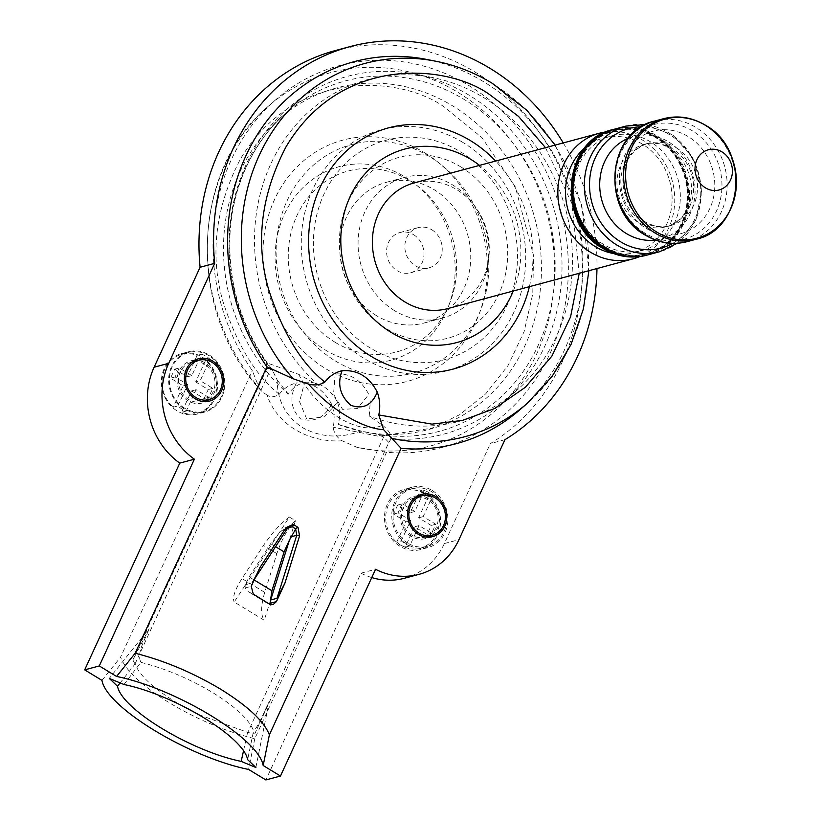 <?xml version="1.0" encoding="UTF-8"?>
<svg xmlns="http://www.w3.org/2000/svg" width="821" height="821" viewBox="0 0 821 821"><rect width="100%" height="100%" fill="white"/><g stroke="black" fill="none" stroke-linecap="round" stroke-linejoin="round"><path stroke-width="0.62" stroke-dasharray="4.11 3.08" d="M431.805 229.777A20.812 18.544 -105 0 1 442.17 250.651A20.812 18.544 -105 0 1 428.931 267.851A20.812 18.544 -105 0 1 415.262 265.737A20.812 18.544 -105 0 1 404.897 244.863A20.812 18.544 -105 0 1 418.135 227.653A20.812 18.544 -105 0 1 431.805 229.777M413.548 234.673A20.812 18.544 -105 0 1 423.923 255.547A20.812 18.544 -105 0 1 410.674 272.757A20.812 18.544 -105 0 1 397.015 270.632A20.812 18.544 -105 0 1 386.64 249.758A20.812 18.544 -105 0 1 399.889 232.548A20.812 18.544 -105 0 1 413.548 234.673M376.346 315.572A72.843 64.9 -105 0 1 340.038 242.523A72.843 64.9 -105 0 1 386.404 182.303A72.843 64.9 -105 0 1 434.227 189.723A72.843 64.9 -105 0 1 470.525 262.782A72.843 64.9 -105 0 1 424.159 323.002A72.843 64.9 -105 0 1 376.346 315.572M394.593 310.677A72.843 64.9 -105 0 1 358.295 237.618A72.843 64.9 -105 0 1 404.65 177.398A72.843 64.9 -105 0 1 452.474 184.828A72.843 64.9 -105 0 1 488.772 257.886A72.843 64.9 -105 0 1 442.416 318.107A72.843 64.9 -105 0 1 394.593 310.677M361.507 448.256L360.357 448.04A193.212 172.153 75 0 1 357.094 447.363L360.357 448.04A193.212 172.153 75 0 0 547.484 324.305A193.212 172.153 75 0 0 457.779 92.26A193.212 172.153 75 0 0 268.57 106.012A193.212 172.153 75 0 0 259.169 387.861L252.324 370.712A197.707 176.156 -105 0 1 275.62 99.854A197.707 176.156 -105 0 1 469.243 85.774A197.707 176.156 -105 0 1 563.257 314.31A197.707 176.156 -105 0 1 386.537 452.258L357.094 447.363L342.224 440.836C336.949 437.624 333.921 433.078 333.152 427.187C334.824 419.49 334.321 411.865 331.633 404.322C324.182 418.033 313.786 422.846 300.445 418.761C290.624 408.848 289.3 396.912 296.453 382.945C289.515 384.639 283.758 388.456 279.15 394.378C274.819 397.138 270.797 397.415 267.102 395.188C271.936 409.494 281.285 420.947 295.129 429.537C309.291 437.962 324.993 441.729 342.224 440.836M279.15 394.378L277.693 393.054C254.921 374.509 236.633 343.866 222.819 301.122C209.622 254.356 215.471 207.025 240.379 159.12C296.217 65.27 404.589 76.743 445.454 107.92L481.937 137.61L515.301 186.849L533.547 255.526L532.778 293.867L524.137 331.52L507.994 365.602L485.786 393.762L459.668 414.687L431.928 428.172L378.748 436.29L333.152 427.187M603.466 244.381A59.317 52.852 -105 0 1 603.445 244.371A59.317 52.852 -105 0 1 573.91 184.879A59.317 52.852 -105 0 1 611.655 135.855A59.317 52.852 -105 0 1 650.601 141.9A59.317 52.852 -105 0 1 650.612 141.92A59.317 52.852 -105 0 1 680.157 201.402A59.317 52.852 -105 0 1 642.402 250.426A59.317 52.852 -105 0 1 603.466 244.381M447.691 308.604A65.033 57.952 75 0 0 489.09 254.838A65.033 57.952 75 0 0 456.671 189.61A65.033 57.952 75 0 0 413.979 182.98M606.257 131.863A65.033 57.952 -105 0 1 642.145 139.837A65.033 57.952 -105 0 1 674.739 201.227A65.033 57.952 -105 0 1 639.723 256.593M426.417 59.389A197.707 176.156 -105 0 1 564.663 349.489A197.707 176.156 -105 0 1 520.34 409.371M417.92 495.781A21.849 19.468 75 0 0 414.164 496.356A21.849 19.468 75 0 0 400.258 514.418A21.849 19.468 75 0 0 411.147 536.339A21.849 19.468 75 0 0 425.494 538.566A21.849 19.468 75 0 0 429.034 537.191M431.918 535.302A21.849 19.468 75 0 0 428.511 498.583A21.849 19.468 75 0 0 421.368 495.966M194.793 360.203A21.849 19.468 75 0 0 191.036 360.788A21.849 19.468 75 0 0 177.12 378.85A21.849 19.468 75 0 0 188.009 400.771A21.849 19.468 75 0 0 202.356 402.998A21.849 19.468 75 0 0 205.907 401.613M208.832 399.704A21.849 19.468 75 0 0 205.373 363.015A21.849 19.468 75 0 0 198.282 360.398M504.936 439.687L490.332 443.607A213.316 190.072 75 0 0 582.212 259.436A213.316 190.072 75 0 0 475.441 72.289A213.316 190.072 75 0 0 335.389 50.543M563.257 142.916A213.316 190.072 -105 0 1 596.97 268.549M329.662 376.172L319.338 385.747L298.741 374.366L266.117 362.564L266.958 368.444L132.858 659.992L149.135 628.67L109.265 678.413M123.971 684.509L140.884 662.352C136.255 652.808 145.286 639.456 149.135 628.67M141.038 662.393C165.329 668.551 189.169 678.587 212.567 692.503C235.391 706.686 249.071 719.432 253.597 730.772L247.634 759.651M295.416 520.73C288.335 527.431 282.157 538.402 276.862 553.631L264.731 592.372C260.78 605.826 260.616 615.114 264.249 620.255L234.211 602.009L245.048 585.424L249.102 576.906L270.653 543.707L278.678 533.64L289.372 517.056L295.416 520.73L289.413 540.156M251.154 593.183L248.517 591.849L245.192 587.959L245.048 585.424M245.151 585.506L278.678 533.64L281.942 530.52L288.017 527.431L291.999 526.825M298.741 374.366C307.711 392.12 321.114 406.6 338.929 417.776C356.417 428.008 370.938 430.502 382.504 425.247L369.245 416.062L370.312 400.864M427.926 499.866A20.371 18.144 75 0 0 414.554 497.793A20.371 18.144 75 0 0 401.592 514.623A20.371 18.144 75 0 0 411.742 535.056A20.371 18.144 75 0 0 425.114 537.129A20.371 18.144 75 0 0 438.075 520.298A20.371 18.144 75 0 0 427.926 499.866M204.778 364.319A20.34 18.124 75 0 0 191.426 362.246A20.34 18.124 75 0 0 178.475 379.066A20.34 18.124 75 0 0 188.614 399.468A20.34 18.124 75 0 0 201.966 401.541A20.34 18.124 75 0 0 214.917 384.721A20.34 18.124 75 0 0 204.778 364.319M424.929 492.456A31.219 27.811 -105 0 1 440.487 523.767A31.219 27.811 -105 0 1 420.619 549.567A31.219 27.811 -105 0 1 400.125 546.386A31.219 27.811 -105 0 1 384.567 515.075A31.219 27.811 -105 0 1 404.435 489.275A31.219 27.811 -105 0 1 424.929 492.456M432.236 490.496A31.219 27.811 -105 0 1 447.794 521.807A31.219 27.811 -105 0 1 427.926 547.607A31.219 27.811 -105 0 1 407.432 544.426A31.219 27.811 -105 0 1 391.874 513.115A31.219 27.811 -105 0 1 411.742 487.315A31.219 27.811 -105 0 1 432.236 490.496M201.802 356.878A31.219 27.811 -105 0 1 217.36 388.189A31.219 27.811 -105 0 1 197.492 414A31.219 27.811 -105 0 1 176.987 410.818A31.219 27.811 -105 0 1 161.439 379.507A31.219 27.811 -105 0 1 181.308 353.697A31.219 27.811 -105 0 1 201.802 356.878M209.098 354.929A31.219 27.811 -105 0 1 224.656 386.229A31.219 27.811 -105 0 1 204.788 412.039A31.219 27.811 -105 0 1 184.294 408.858A31.219 27.811 -105 0 1 168.736 377.547A31.219 27.811 -105 0 1 188.604 351.737A31.219 27.811 -105 0 1 209.098 354.929M386.537 452.258L254.787 738.715C225.816 731.532 197.358 719.576 169.424 702.838C142.146 686.038 125.859 670.819 120.564 657.169L252.324 370.712M119.815 683.329L135.065 663.994C139.539 675.437 153.209 688.214 176.074 702.304L180.056 704.675M266.958 368.444L270.899 368.537L272.849 371.133A181.4 161.624 -105 0 1 245.91 167.33A181.4 161.624 -105 0 1 286.58 112.395L286.58 112.395A181.4 161.624 -105 0 1 492.384 120.759A181.4 161.624 -105 0 1 538.371 345.025A181.4 161.624 -105 0 1 376.675 434.217L361.004 431.025C340.294 438.681 320.765 437.531 302.426 427.577C285.554 416.083 277.159 400.268 277.252 380.133L272.849 371.133M337.513 402.29C339.945 409.638 340.181 417.006 338.221 424.395A176.895 157.622 75 0 0 363.559 431.692A176.895 157.622 75 0 0 525.071 345.415A176.895 157.622 75 0 0 480.223 126.711A176.895 157.622 75 0 0 279.52 118.552A176.895 157.622 75 0 0 239.865 172.133A176.895 157.622 75 0 0 288.315 394.07C292.502 388.056 297.931 384.136 304.601 382.288L299.583 401.643L306.664 418.946L324.511 416.822L337.513 402.29C330.032 388.087 319.061 381.416 304.601 382.288M277.252 380.133L288.315 394.07M424.385 493.647A29.833 26.58 75 0 0 404.794 490.609A29.833 26.58 75 0 0 385.808 515.27A29.833 26.58 75 0 0 400.679 545.185A29.833 26.58 75 0 0 420.26 548.233A29.833 26.58 75 0 0 439.245 523.572A29.833 26.58 75 0 0 424.385 493.647M407.975 543.225A29.833 26.58 -105 0 1 393.115 513.31A29.833 26.58 -105 0 1 412.101 488.649A29.833 26.58 -105 0 1 431.682 491.697A29.833 26.58 -105 0 1 446.552 521.612A29.833 26.58 -105 0 1 427.567 546.273A29.833 26.58 -105 0 1 407.975 543.225M177.849 405.985L187.691 384.587L175.109 376.942L179.235 367.962L191.827 375.597L201.679 354.169A30.439 27.124 -105 0 1 206.05 356.335A30.439 27.124 -105 0 1 210.073 359.27L200.211 380.698L212.793 388.343L208.657 397.333L196.075 389.688L186.234 411.085A30.439 27.124 -105 0 1 181.862 408.92A30.439 27.124 -105 0 1 177.849 405.985L173.282 407.206L183.124 385.819L170.542 378.173L174.678 369.183L187.26 376.829L197.122 355.39A30.439 27.124 75 0 0 181.503 354.446A30.439 27.124 75 0 0 162.425 377.065A30.439 27.124 75 0 0 173.282 407.206M184.602 408.191A30.439 27.124 -105 0 1 169.434 377.66A30.439 27.124 -105 0 1 188.809 352.496A30.439 27.124 -105 0 1 208.791 355.596A30.439 27.124 -105 0 1 223.959 386.127A30.439 27.124 -105 0 1 204.583 411.29A30.439 27.124 -105 0 1 184.602 408.191M201.679 354.169L197.122 355.39M460.745 166.848A93.656 83.444 -105 0 1 499.035 293.62A93.656 83.444 -105 0 1 386.322 328.657A93.656 83.444 -105 0 1 348.032 201.884A93.656 83.444 -105 0 1 460.745 166.848M335.45 361.004A118.337 105.437 75 0 0 477.863 316.732A118.337 105.437 75 0 0 429.486 156.544A118.337 105.437 75 0 0 287.073 200.817A118.337 105.437 75 0 0 335.45 361.004M335.225 342.367A93.656 83.444 75 0 0 447.927 307.341A93.656 83.444 75 0 0 409.648 180.569A93.656 83.444 75 0 0 296.935 215.595A93.656 83.444 75 0 0 335.225 342.367M404.938 176.884A100.183 89.263 -105 0 1 445.895 312.493A100.183 89.263 -105 0 1 325.321 349.972A100.183 89.263 -105 0 1 284.374 214.363A100.183 89.263 -105 0 1 404.938 176.884M424.785 152.86A124.874 111.256 -105 0 1 475.831 321.894A124.874 111.256 -105 0 1 325.557 368.608A124.874 111.256 -105 0 1 274.512 199.575A124.874 111.256 -105 0 1 424.785 152.86M401.305 540.844L410.674 520.493L398.082 512.848L402.218 503.858L414.8 511.504L424.488 490.445A29.628 26.395 -105 0 1 432.872 495.545L423.195 516.604L435.777 524.25L431.641 533.24L419.059 525.594L409.7 545.944A29.628 26.395 -105 0 1 405.317 543.789A29.628 26.395 -105 0 1 401.305 540.844L396.748 542.065L406.108 521.715L393.526 514.069L397.662 505.089L410.243 512.725L419.921 491.676A29.628 26.395 -105 0 1 428.316 496.767L418.628 517.825L431.21 525.471L427.074 534.461L414.492 526.815L405.133 547.166A29.628 26.395 -105 0 1 400.761 545.021A29.628 26.395 -105 0 1 396.748 542.065M605.251 247.449A63.997 57.018 -105 0 1 579.092 160.813A63.997 57.018 -105 0 1 656.102 136.881A63.997 57.018 -105 0 1 682.272 223.507A63.997 57.018 -105 0 1 605.251 247.449M647.995 254.849A65.033 57.952 75 0 0 689.383 201.083A65.033 57.952 75 0 0 656.974 135.855A65.033 57.952 75 0 0 614.282 129.225M584.993 147.739A59.317 52.852 -105 0 1 603.445 138.061A59.317 52.852 -105 0 1 642.381 144.106A59.317 52.852 -105 0 1 671.937 203.598A59.317 52.852 -105 0 1 634.192 252.632A59.317 52.852 -105 0 1 613.369 253.494M613.821 129.349A65.033 57.952 -105 0 1 656.061 136.101A65.033 57.952 -105 0 1 688.491 201.073A65.033 57.952 -105 0 1 647.533 254.972M605.005 247.121A63.474 56.557 -105 0 1 573.366 183.452A63.474 56.557 -105 0 1 613.769 130.98A63.474 56.557 -105 0 1 655.445 137.456A63.474 56.557 -105 0 1 687.074 201.114A63.474 56.557 -105 0 1 646.671 253.586A63.474 56.557 -105 0 1 605.005 247.121M605.457 246.998A63.474 56.557 -105 0 1 573.828 183.329A63.474 56.557 -105 0 1 614.231 130.857A63.474 56.557 -105 0 1 655.897 137.333A63.474 56.557 -105 0 1 687.536 200.991A63.474 56.557 -105 0 1 647.133 253.473A63.474 56.557 -105 0 1 605.457 246.998M191.827 375.597L187.26 376.829M179.235 367.962L174.678 369.183M175.109 376.942L170.542 378.173M187.691 384.587L183.124 385.819M195.644 381.919L208.226 389.565L204.101 398.554L191.509 390.909L181.677 412.306A30.439 27.124 75 0 0 197.286 413.25A30.439 27.124 75 0 0 216.364 390.632A30.439 27.124 75 0 0 205.507 360.491L195.644 381.919L200.211 380.698M212.793 388.343L208.226 389.565M208.657 397.333L204.101 398.554M196.075 389.688L191.509 390.909M435.777 524.25L431.21 525.471M423.195 516.604L418.628 517.825M431.641 533.24L427.074 534.461M419.059 525.594L414.492 526.815M409.7 545.944L405.133 547.166M410.674 520.493L406.108 521.715M398.082 512.848L393.526 514.069M402.218 503.858L397.662 505.089M414.8 511.504L410.243 512.725M424.488 490.445L419.921 491.676M432.872 495.545L428.316 496.767M186.234 411.085L181.677 412.306M210.073 359.27L205.507 360.491M331.633 404.322C323.659 389.051 311.929 381.919 296.453 382.945M338.221 424.395L361.004 431.025M198.98 714.722L247.778 732.414M267.102 395.188L261.54 391.114L259.169 387.861M367.038 396.594L357.289 408.55L342.583 409.361L333.542 394.285L334.896 377.065M368.547 393.967C361.035 379.743 350.064 373.083 335.625 373.966M319.338 385.747A176.895 157.622 -105 0 1 265.645 176.515A176.895 157.622 -105 0 1 432.4 77.523A176.895 157.622 -105 0 1 565.731 209.591A176.895 157.622 -105 0 1 516.44 390.673A176.895 157.622 -105 0 1 369.245 416.062M383.643 437.029L247.788 732.404L254.715 734.015L388.805 442.478L383.643 437.029L376.675 434.217M135.065 663.994L132.858 659.992M289.372 517.056C280.998 523.018 272.367 532.501 263.469 545.493L242 578.559C234.775 590.063 232.179 597.873 234.211 602.009M388.805 442.478L391.268 438.599A185.259 165.062 75 0 0 503.335 402.116A185.259 165.062 75 0 0 554.955 212.485A185.259 165.062 75 0 0 415.334 74.177A185.259 165.062 75 0 0 249.789 157.139A185.259 165.062 75 0 0 266.117 362.564M382.504 425.247C388.405 429.978 391.33 434.422 391.268 438.599M247.614 732.383L243.457 751.092M255.875 767.481L269.185 701.606C264.136 711.684 258.143 727.262 253.597 730.772M254.715 734.015L269.185 701.606M254.787 738.715L248.578 769.441M101.968 680.373L120.564 657.169M404.517 578.241A72.843 64.9 -105 0 0 444.356 543.564L490.332 443.607M371.749 577.573A72.843 64.9 -105 0 1 360.963 573.202L265.871 779.95M245.51 584.716L251.831 583.023L286.765 529.217L288.499 527.554M270.407 600.592L264.249 620.255M360.963 573.202L375.566 569.281M259.775 567.814L251.831 583.023L254.746 578.733M270.52 604.656L270.571 605.241L270.304 604.636M529.381 286.683A124.874 111.256 75 0 0 495.668 161.06M513.269 291.014A100.183 89.263 75 0 0 479.556 165.38M435.602 61.185A193.212 172.153 -105 0 1 491.728 83.147A193.212 172.153 -105 0 1 570.708 344.687A193.212 172.153 -105 0 1 527.39 403.203M545.513 147.677L571.857 203.475L579.226 273.311M613.133 129.533A65.033 57.952 -105 0 1 655.599 136.224A65.033 57.952 -105 0 1 688.019 201.34A65.033 57.952 -105 0 1 646.845 255.157M135.044 663.912L270.899 368.537M463.116 142.577A124.874 111.256 75 0 0 312.832 189.292A124.874 111.256 75 0 0 363.877 358.315A124.874 111.256 75 0 0 514.162 311.611A124.874 111.256 75 0 0 463.116 142.577M370.322 348.012A113.544 101.168 -105 0 1 323.905 194.31A113.544 101.168 -105 0 1 460.56 151.834A113.544 101.168 -105 0 1 506.978 305.535A113.544 101.168 -105 0 1 370.322 348.012M689.691 206.451A42.661 38.012 75 0 0 672.255 148.704A42.661 38.012 75 0 0 644.239 144.352A42.661 38.012 75 0 0 620.902 164.662A42.661 38.012 75 0 0 638.348 222.409A42.661 38.012 75 0 0 666.354 226.76A42.661 38.012 75 0 0 689.691 206.451M628.168 138.297A53.067 47.29 -105 0 1 681.841 153.486A53.067 47.29 -105 0 1 690.174 213.665A53.067 47.29 -105 0 1 655.476 240.04M645.994 228.238A53.067 47.29 75 0 0 709.867 208.39A53.067 47.29 75 0 0 688.172 136.553A53.067 47.29 75 0 0 624.299 156.401A53.067 47.29 75 0 0 645.994 228.238M676.135 147.657A42.661 38.012 -105 0 1 697.398 190.451A42.661 38.012 -105 0 1 670.244 225.724A42.661 38.012 -105 0 1 642.227 221.372A42.661 38.012 -105 0 1 620.963 178.578A42.661 38.012 -105 0 1 648.118 143.306A42.661 38.012 -105 0 1 676.135 147.657M663.522 118.706A62.437 55.633 -105 0 1 704.51 125.069A62.437 55.633 -105 0 1 735.626 187.691A62.437 55.633 -105 0 1 695.89 239.311M625.93 126.095A65.033 57.952 -105 0 1 668.633 132.735A65.033 57.952 -105 0 1 695.213 220.767A65.033 57.952 -105 0 1 659.643 251.729M672.717 243.365A61.914 55.171 75 0 0 695.069 218.602A61.914 55.171 75 0 0 691.395 157.088A61.914 55.171 75 0 0 641.437 126.793M645.101 233.205A59.317 52.852 -105 0 1 620.85 152.922A59.317 52.852 -105 0 1 692.226 130.734A59.317 52.852 -105 0 1 716.476 211.018A59.317 52.852 -105 0 1 645.101 233.205M687.218 241.631A62.437 55.633 75 0 0 726.954 190.02A62.437 55.633 75 0 0 695.839 127.399A62.437 55.633 75 0 0 654.85 121.036M276.862 553.631L263.469 545.493M264.731 592.372L242 578.559M270.653 543.707L275.579 546.694M286.765 529.217L281.942 530.52M254.171 579.985L249.102 576.906M444.356 543.564L458.96 539.643M245.192 587.959L251.257 586.327M410.674 272.757L428.931 267.851M386.404 182.303L404.65 177.398M424.159 323.002L442.416 318.107M399.889 232.548L418.135 227.653M555.17 145.091L581.802 205.271L588.883 270.714M432.79 536.606L425.494 538.566M209.663 401.038L202.356 402.998M427.926 547.607L420.619 549.567M204.788 412.039L197.492 414M279.52 118.552L286.58 112.395C274.06 123.335 263.387 136.265 254.551 151.167C240.604 174.914 232.487 201.33 230.198 230.414C227.13 281.942 241.025 328.205 271.874 369.204M404.794 490.609L412.101 488.649M181.503 354.446L188.809 352.496M687.567 207.949C701.832 179.614 676.494 135.557 644.239 144.352L648.118 143.306C611.358 156.011 618.808 206.204 644.762 221.557C653.495 226.575 661.983 227.961 670.244 225.724L666.354 226.76C676.658 223.261 683.729 216.99 687.567 207.949M677.284 243.273L695.859 220.315L701.822 189.692L693.601 158.884L673.179 135.291L645.439 124.587M603.445 138.061L611.655 135.855M634.192 252.632L642.402 250.426M197.286 413.25L204.583 411.29M420.26 548.233L427.567 546.273M261.54 391.114C186.685 313.458 189.6 170.932 268.57 106.012L275.62 99.854M363.559 431.692L370.887 433.129M188.604 351.737L181.308 353.697M411.742 487.315L404.435 489.275M432.4 77.523L415.334 74.177M516.44 390.673L503.335 402.116M288.017 527.441L289.864 526.949M198.333 358.828L191.036 360.788M421.471 494.396L414.164 496.356M273.116 604.564L270.571 605.241L248.517 591.849"/><path stroke-width="1.23" d="M377.26 392.079C369.286 376.808 357.556 369.676 342.08 370.702C337.103 384.136 339.997 395.66 350.783 405.287C363.149 409.597 371.975 405.194 377.26 392.079C379.949 399.611 380.451 407.237 378.779 414.944L383.664 429.722L401.141 448.338L269.38 734.795L263.172 765.521L280.464 776.03L375.566 569.281A72.843 64.9 -105 0 0 419.12 574.32A72.843 64.9 -105 0 0 458.96 539.643L504.936 439.687A213.316 190.072 -105 0 0 596.97 268.549M599.453 133.207L413.979 182.98A65.033 57.952 75 0 0 372.58 236.746A65.033 57.952 75 0 0 404.989 301.974A65.033 57.952 75 0 0 447.691 308.604L633.165 258.831A65.033 57.952 -105 0 1 590.463 252.201A65.033 57.952 -105 0 1 558.054 186.972A65.033 57.952 -105 0 1 599.453 133.207A65.033 57.952 -105 0 1 606.257 131.863M479.556 165.38A100.183 89.263 75 0 0 470.638 159.253A100.183 89.263 75 0 0 350.074 196.722A100.183 89.263 75 0 0 391.032 332.341A100.183 89.263 75 0 0 513.269 291.014M495.668 161.06A124.874 111.256 75 0 0 470.412 140.617A124.874 111.256 75 0 0 320.139 187.332A124.874 111.256 75 0 0 371.184 356.355A124.874 111.256 75 0 0 529.381 286.683M383.664 429.722C372.611 428.952 360.132 424.324 346.236 415.826C332.125 407.298 319.564 396.717 308.542 384.074C314.566 385.654 319.974 385.008 324.777 382.134C329.385 376.213 335.142 372.395 342.08 370.702M295.622 525.851L298.033 527.554L299.562 535.877L284.938 583.115L276.42 601.619L273.116 604.564L270.304 604.636L253.268 594.096L251.257 586.327L259.775 567.814L285.995 527.636L293.015 524.496L295.622 525.851M263.172 765.521C258.831 738.664 176.228 688.47 116.572 676.453L135.167 653.249C164.087 660.536 192.545 672.491 220.531 689.127C247.757 706.029 264.044 721.259 269.38 734.795M266.917 366.792A197.707 176.156 -105 0 1 245.9 155.816A197.707 176.156 -105 0 1 426.417 59.389L435.602 61.185A193.212 172.153 -105 0 0 259.2 155.426A193.212 172.153 -105 0 0 293.118 378.758L266.917 366.792L135.167 653.249M429.034 537.191A21.849 19.468 75 0 0 431.918 535.302M418.453 534.379A21.849 19.468 75 0 0 432.79 536.606A21.849 19.468 75 0 0 446.706 518.544A21.849 19.468 75 0 0 435.818 496.623A21.849 19.468 75 0 0 421.471 494.396A21.849 19.468 75 0 0 407.555 512.458A21.849 19.468 75 0 0 418.453 534.379M205.907 401.613A21.849 19.468 75 0 0 208.832 399.704M195.316 398.811A21.849 19.468 75 0 0 209.663 401.038A21.849 19.468 75 0 0 223.569 382.976A21.849 19.468 75 0 0 212.68 361.055A21.849 19.468 75 0 0 198.333 358.828A21.849 19.468 75 0 0 184.427 376.89A21.849 19.468 75 0 0 195.316 398.811M349.992 46.623L335.389 50.543A213.316 190.072 75 0 0 200.088 267.266L154.112 367.223A72.843 64.9 75 0 0 179.768 463.116L84.676 669.864L99.279 665.944L194.372 459.196A72.843 64.9 -105 0 1 168.716 363.303L214.692 263.346A213.316 190.072 -105 0 1 349.992 46.623A213.316 190.072 -105 0 1 490.045 68.369A213.316 190.072 -105 0 1 563.257 142.916M435.222 497.906A20.371 18.144 75 0 0 421.85 495.833A20.371 18.144 75 0 0 408.889 512.673A20.371 18.144 75 0 0 419.038 533.096A20.371 18.144 75 0 0 432.41 535.179A20.371 18.144 75 0 0 445.372 518.338A20.371 18.144 75 0 0 435.222 497.906M212.075 362.359A20.34 18.124 75 0 0 198.723 360.286A20.34 18.124 75 0 0 185.772 377.106A20.34 18.124 75 0 0 195.911 397.508A20.34 18.124 75 0 0 209.273 399.581A20.34 18.124 75 0 0 222.214 382.76A20.34 18.124 75 0 0 212.075 362.359M614.282 129.225A65.033 57.952 75 0 0 572.884 182.991A65.033 57.952 75 0 0 605.293 248.219A65.033 57.952 75 0 0 647.995 254.849L659.643 251.729A65.033 57.952 -105 0 1 616.951 245.099A65.033 57.952 -105 0 1 590.361 157.057A65.033 57.952 -105 0 1 625.93 126.095L614.282 129.225M613.369 253.494A59.317 52.852 -105 0 1 595.246 246.587A59.317 52.852 -105 0 1 584.993 147.739M647.533 254.972A65.033 57.952 -105 0 1 647.081 255.095A65.033 57.952 -105 0 1 604.379 248.465A65.033 57.952 -105 0 1 571.97 183.237A65.033 57.952 -105 0 1 613.369 129.472A65.033 57.952 -105 0 1 613.821 129.349M705.455 187.855A20.812 18.544 -105 0 1 696.947 159.685A20.812 18.544 -105 0 1 721.987 151.895A20.812 18.544 -105 0 1 730.495 180.066A20.812 18.544 -105 0 1 705.455 187.855M639.723 256.593A65.033 57.952 -105 0 1 633.165 258.831M180.056 704.675L198.98 714.722M243.457 751.092L241.179 761.385C190.852 751.112 121.498 709.036 117.516 686.243L119.815 683.329M241.179 761.385L255.875 767.481L247.634 759.651C243.642 736.858 174.298 694.782 123.971 684.509L109.265 678.413L117.516 686.243M280.464 776.03L265.871 779.95L248.578 769.441C188.922 757.424 106.32 707.23 101.968 680.373L84.676 669.864M419.12 574.32L404.517 578.241A72.843 64.9 -105 0 1 371.749 577.573M198.282 360.398A21.849 19.468 75 0 0 194.793 360.203M421.368 495.966A21.849 19.468 75 0 0 417.92 495.781M270.673 600.007L289.413 540.156L295.673 529.042L296.74 535.282L277.005 598.314L270.673 600.007L270.304 604.636M297.623 527.061L295.673 529.042L292.471 526.815L288.499 527.554M289.413 540.156L284.107 551.876L271.925 590.771L270.417 600.828M194.372 459.196L179.768 463.116M214.692 263.346L200.088 267.266M99.279 665.944L116.572 676.453M284.938 583.115L277.005 598.314M293.969 524.845L292.471 526.815M293.015 524.496L291.999 526.825M588.883 270.714L583.433 308.788L571.016 344.512L552.081 376.429L527.39 403.203L520.34 409.371A197.707 176.156 -105 0 1 401.141 448.338M293.118 378.758L308.542 384.074M545.513 147.677L518.523 116.397L491.081 95.677C450.216 64.49 341.844 53.026 286.006 146.877C261.099 194.782 255.249 242.113 268.446 288.879C282.26 331.622 300.548 362.266 323.32 380.811L324.777 382.134M579.226 273.311L570.554 316.947L551.876 356.109L525.409 387.235L494.499 408.591L462.49 420.393L431.969 424.139L378.779 414.944M527.39 403.203A193.212 172.153 -105 0 1 391.042 438.25M646.845 255.157A65.033 57.952 -105 0 1 646.62 255.228A65.033 57.952 -105 0 1 603.917 248.589A65.033 57.952 -105 0 1 603.897 248.578A65.033 57.952 -105 0 1 571.508 183.35A65.033 57.952 -105 0 1 612.897 129.595A65.033 57.952 -105 0 1 613.133 129.533M655.476 240.04A53.067 47.29 -105 0 1 609.182 216.723A53.067 47.29 -105 0 1 604.615 161.686A53.067 47.29 -105 0 1 628.168 138.297M654.901 232.938A62.437 55.633 -105 0 1 623.786 170.316A62.437 55.633 -105 0 1 663.522 118.706C677.92 115.063 691.836 117.208 705.27 125.131C750.517 149.34 744 229.47 695.89 239.311A62.437 55.633 -105 0 1 654.901 232.938M705.526 125.377A61.667 54.945 75 0 0 631.308 148.447A61.667 54.945 75 0 0 656.513 231.922A61.667 54.945 75 0 0 730.731 208.852A61.667 54.945 75 0 0 705.526 125.377M641.437 126.793A61.914 55.171 75 0 0 595.246 157.95A61.914 55.171 75 0 0 607.017 230.527A61.914 55.171 75 0 0 672.717 243.365M687.218 241.631C672.82 245.274 658.904 243.129 645.47 235.206C600.223 210.997 606.74 130.867 654.85 121.036A62.437 55.633 75 0 0 615.114 172.646A62.437 55.633 75 0 0 646.23 235.268A62.437 55.633 75 0 0 687.218 241.631L695.89 239.311M291.907 536.575L296.74 535.282A2.083 0.523 -162.8 0 1 299.562 535.877M275.579 546.694L284.107 551.876M271.925 590.771L254.171 579.985M168.716 363.303L154.112 367.223M276.42 601.619L270.355 603.25M285.995 527.636L286.765 529.217L289.864 526.949M435.602 61.185C455.573 65.136 474.507 72.535 492.426 83.403L526.969 110.373L555.17 145.091M613.369 129.472L612.897 129.595C562.559 139.981 556.269 223.589 603.137 248.527C617.053 256.768 631.544 259.005 646.62 255.228L647.081 255.095M421.85 495.833L415.036 497.659M198.723 360.286L191.857 362.123M659.643 251.729L677.284 243.273M654.85 121.036L663.522 118.706M645.439 124.587L625.93 126.095M209.273 399.581L202.407 401.428M432.41 535.179L425.596 537.006M286.97 529.093L254.746 578.733"/></g></svg>

